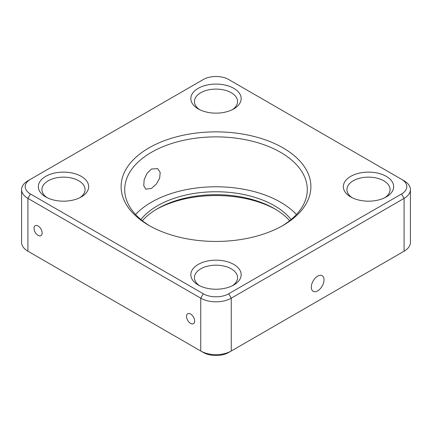 <?xml version="1.0" encoding="UTF-8"?>
<svg xmlns="http://www.w3.org/2000/svg" width="432" height="432" viewBox="0 0 432 432"><rect width="100%" height="100%" fill="white"/><g stroke="black" fill="none" stroke-linecap="round" stroke-linejoin="round"><path stroke-width="0.65" d="M148.9 225.391L148.9 225.391A94.894 54.788 180 0 1 148.9 147.911A94.894 54.788 180 0 1 283.1 147.911A94.894 54.788 180 0 1 283.1 225.391A94.894 54.788 180 0 1 148.9 225.391M281.804 226.125A91.298 52.709 0 0 0 307.298 189.589A91.298 52.709 0 0 0 280.557 152.312A91.298 52.709 0 0 0 181.062 140.886A91.298 52.709 0 0 0 124.702 189.589A91.298 52.709 0 0 0 150.196 226.125M198.207 284.969L198.207 284.969A25.159 14.526 180 0 1 198.207 264.422A25.159 14.526 180 0 1 233.793 264.422A25.159 14.526 180 0 1 233.793 284.969A25.159 14.526 180 0 1 198.207 284.969M232.421 285.703A21.568 12.452 0 0 0 237.568 277.63A21.568 12.452 0 0 0 231.25 268.828A21.568 12.452 0 0 0 207.749 266.128A21.568 12.452 0 0 0 194.432 277.63A21.568 12.452 0 0 0 199.579 285.703M45.711 196.922A25.159 14.526 180 0 1 45.706 196.922A25.159 14.526 180 0 1 45.711 176.38A25.159 14.526 180 0 1 81.292 176.38A25.159 14.526 180 0 1 81.292 196.922A25.159 14.526 180 0 1 45.711 196.922M79.925 197.656A21.568 12.452 0 0 0 85.066 189.589A21.568 12.452 0 0 0 78.748 180.781A21.568 12.452 0 0 0 55.247 178.081A21.568 12.452 0 0 0 41.931 189.589A21.568 12.452 0 0 0 47.077 197.656M198.207 108.88L198.207 108.88A25.159 14.526 180 0 1 198.207 88.333A25.159 14.526 180 0 1 233.793 88.333A25.159 14.526 180 0 1 233.793 108.88A25.159 14.526 180 0 1 198.207 108.88M232.421 109.609A21.568 12.452 0 0 0 237.568 101.542A21.568 12.452 0 0 0 231.25 92.734A21.568 12.452 0 0 0 207.749 90.04A21.568 12.452 0 0 0 194.432 101.542A21.568 12.452 0 0 0 199.579 109.609M350.708 196.922L350.708 196.922A25.159 14.526 180 0 1 350.708 176.38A25.159 14.526 180 0 1 386.289 176.38A25.159 14.526 180 0 1 386.294 196.922A25.159 14.526 180 0 1 350.708 196.922M384.923 197.656A21.568 12.452 0 0 0 390.069 189.589A21.568 12.452 0 0 0 383.751 180.781A21.568 12.452 0 0 0 360.245 178.081A21.568 12.452 0 0 0 346.934 189.589A21.568 12.452 0 0 0 352.075 197.656M142.349 220.736A82.674 47.731 180 0 1 157.54 208.661A82.674 47.731 180 0 1 274.46 208.661L274.46 208.661A82.674 47.731 180 0 1 289.651 220.736M275.702 209.396A86.265 49.804 0 0 0 156.298 209.396M317.666 290.839A8.986 5.189 120 0 0 323.536 282.922A8.986 5.189 120 0 0 322.159 275.719A8.986 5.189 120 0 0 317.666 276.167A8.986 5.189 120 0 0 311.796 284.083A8.986 5.189 120 0 0 313.173 291.281A8.986 5.189 120 0 0 317.666 290.839M151.443 169.042L146.95 173.459L144.164 179.755L143.743 185.668L145.784 189.157L151.443 188.411L156.271 184.189L159.656 178.232L160.191 172.39L157.648 168.615L151.443 169.042M296.428 214.531A91.298 52.709 0 0 0 280.557 202.208A91.298 52.709 0 0 0 135.572 214.531M190.582 314.021A5.751 3.321 -120 0 0 187.709 313.74A5.751 3.321 -120 0 0 186.824 318.346A5.751 3.321 -120 0 0 190.582 323.417A5.751 3.321 -120 0 0 193.46 323.698A5.751 3.321 -120 0 0 194.341 319.091A5.751 3.321 -120 0 0 190.582 314.021M38.081 225.979A5.751 3.321 -120 0 0 35.208 225.693A5.751 3.321 -120 0 0 34.328 230.305A5.751 3.321 -120 0 0 38.081 235.37A5.751 3.321 -120 0 0 40.959 235.656A5.751 3.321 -120 0 0 41.839 231.044A5.751 3.321 -120 0 0 38.081 225.979M291.119 219.548A82.674 47.731 0 0 0 274.46 205.729A82.674 47.731 0 0 0 140.881 219.548M30.456 193.99L203.294 293.771A17.971 10.379 0 0 0 228.706 293.771L401.544 193.99A17.971 10.379 0 0 0 401.544 179.312L228.706 79.531A17.971 10.379 0 0 0 203.294 79.531L30.456 179.312A17.971 10.379 0 0 0 30.456 193.99L27.918 198.391A21.568 12.452 180 0 1 21.6 189.589A21.568 12.452 180 0 1 27.918 180.781L30.456 179.312M401.571 252.666A17.971 10.379 180 0 1 401.544 252.688L404.082 251.219A21.568 12.452 0 0 0 410.4 242.411L410.4 189.589A21.568 12.452 180 0 1 404.082 198.391L231.25 298.177A21.568 12.452 180 0 1 200.75 298.177L27.918 198.391L27.918 251.219L200.75 351.005A21.568 12.452 0 0 0 231.25 351.005L404.082 251.219L401.544 252.688L404.082 251.219L404.082 198.391L401.544 193.99M228.706 293.771L231.25 298.177L231.25 351.005L228.706 352.469A17.971 10.379 180 0 1 203.294 352.469L200.75 351.005L200.75 298.177L203.294 293.771M21.6 189.589L21.6 242.411A21.568 12.452 0 0 0 27.918 251.219L30.456 252.688A17.971 10.379 180 0 1 30.429 252.666M401.544 179.312L404.082 180.781A21.568 12.452 180 0 1 410.4 189.589M27.918 251.219L30.456 252.688L27.918 251.219"/></g></svg>
